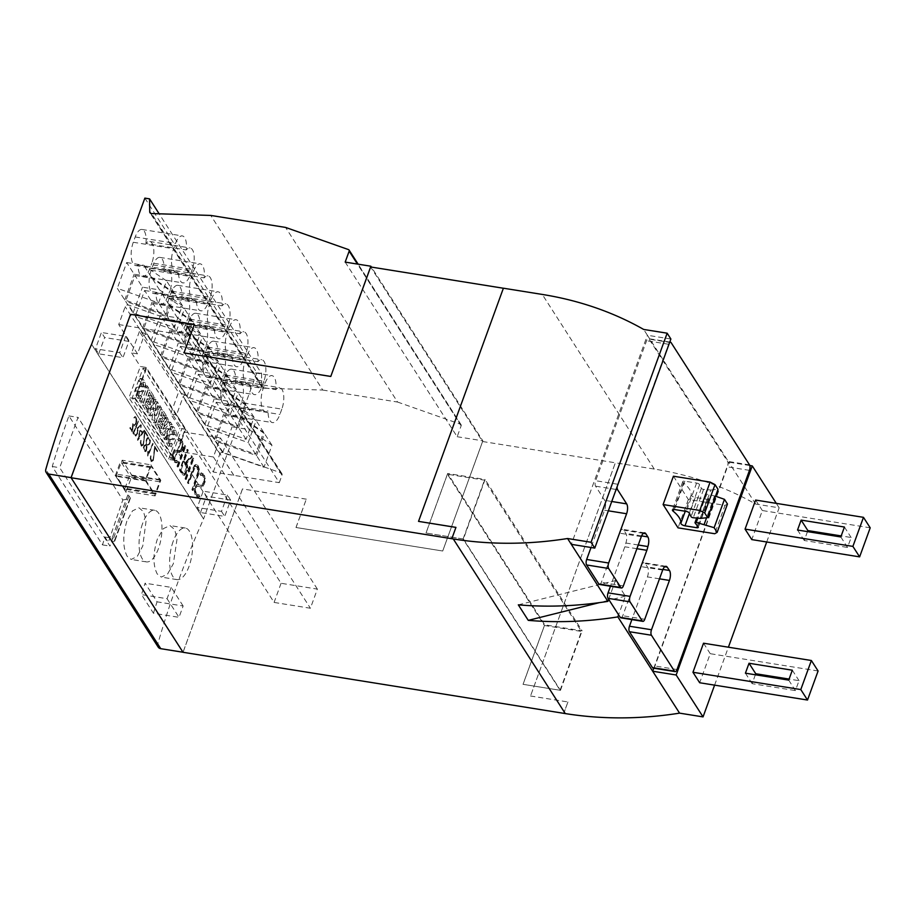<?xml version="1.0" encoding="UTF-8"?>
<svg xmlns="http://www.w3.org/2000/svg" width="916" height="916" viewBox="0 0 916 916"><rect width="100%" height="100%" fill="white"/><g stroke="black" fill="none" stroke-linecap="round" stroke-linejoin="round"><path stroke-width="0.69" stroke-dasharray="4.58 3.44" d="M142.553 523.677A26.129 10.832 99.1 0 0 146.388 561.886A26.129 10.832 99.1 0 0 158.479 548.512A26.129 10.832 99.1 0 0 154.655 510.292A26.129 10.832 99.1 0 0 142.553 523.677M126.855 521.158C122.618 535.711 122.721 547.447 127.198 556.356L131.228 559.458L137.32 556.321L142.781 545.993L146.033 521.204L143.583 511.758L138.934 507.773L132.511 510.853L126.855 521.158M173.158 541.402A26.129 10.832 99.1 0 0 176.994 579.622A26.129 10.832 99.1 0 0 189.085 566.237A26.129 10.832 99.1 0 0 185.261 528.017A26.129 10.832 99.1 0 0 173.158 541.402M157.426 538.883C152.858 553.39 152.789 565.092 157.231 573.989L161.319 577.103L167.605 574L173.353 563.718L177.04 538.997L174.67 529.562L169.975 525.566L163.357 528.624L157.426 538.883M766.703 541.986L779.138 507.819L755.666 504.063A363.091 299.681 147.3 0 0 744.33 497.96A363.091 299.681 147.3 0 0 667.936 471.545A363.091 299.681 147.3 0 0 654.264 469.061L615.357 462.786L530.513 696L615.357 462.786L482.572 441.512L370.637 266.968M482.572 441.512L442.714 551.008L295.983 527.501L442.714 551.008L482.858 440.836L371.427 267.094M296.017 527.536L306.31 499.151L295.983 527.501M186.406 395.243A2.45 2.027 -32.7 0 0 183.074 396.926L176.548 414.845L185.753 429.203L179.88 428.264L170.674 413.906L178.483 392.449L139.415 331.523L147.327 334.317L186.406 395.243L178.483 392.449M176.548 414.845L170.674 413.906M306.31 499.151L242.477 488.915L183.017 652.284M306.333 499.186L242.477 488.915M126.683 262.537L143.743 265.274L166.575 280.914L158.583 302.887L117.294 288.334L124.759 299.979L166.048 314.531L174.04 292.559L151.209 276.918L134.148 274.182L126.683 262.537L117.294 288.334M151.209 276.918L143.743 265.274M174.04 292.559L166.575 280.914M166.048 314.531L158.583 302.887M124.759 299.979L134.148 274.182M144.602 290.486L161.663 293.212L184.494 308.864L176.502 330.825L135.213 316.272L142.678 327.917L183.967 342.47L191.959 320.497L169.128 304.856L152.067 302.12L144.602 290.486L135.213 316.272M169.128 304.856L161.663 293.212M191.959 320.497L184.494 308.864M183.967 342.47L176.502 330.825M142.678 327.917L152.067 302.12M162.521 318.425L179.582 321.15L202.413 336.802L194.421 358.774L153.132 344.221L160.598 355.855L201.886 370.408L209.879 348.435L187.047 332.794L169.987 330.058L162.521 318.425L153.132 344.221M187.047 332.794L179.582 321.15M209.879 348.435L202.413 336.802M201.886 370.408L194.421 358.774M160.598 355.855L169.987 330.058M180.441 346.363L197.501 349.099L220.332 364.74L212.34 386.712L171.052 372.159L178.517 383.793L219.806 398.345L227.798 376.384L204.966 360.732L187.906 358.007L180.441 346.363L171.052 372.159M204.966 360.732L197.501 349.099M227.798 376.384L220.332 364.74M219.806 398.345L212.34 386.712M178.517 383.793L187.906 358.007M198.36 374.3L215.42 377.037L238.252 392.678L230.26 414.65L188.971 400.097L196.436 411.742L237.725 426.295L245.717 404.322L222.886 388.67L205.825 385.945L198.36 374.3L188.971 400.097M222.886 388.67L215.42 377.037M245.717 404.322L238.252 392.678M237.725 426.295L230.26 414.65M196.436 411.742L205.825 385.945M216.268 402.239L233.328 404.975L256.171 420.616L248.179 442.588L206.879 428.035L214.344 439.68L255.644 454.233L263.636 432.26L240.805 416.62L223.733 413.883L216.268 402.239L206.879 428.035M240.805 416.62L233.328 404.975M263.636 432.26L256.171 420.616M255.644 454.233L248.179 442.588M214.344 439.68L223.733 413.883M135.018 275.544L152.079 278.281L174.91 293.921L166.918 315.894L125.629 301.341L133.095 312.974L174.384 327.527L182.387 305.555L159.544 289.914L142.484 287.177L135.018 275.544L125.629 301.341M159.544 289.914L152.079 278.281M182.387 305.555L174.91 293.921M174.384 327.527L166.918 315.894M133.095 312.974L142.484 287.177M152.938 303.482L169.998 306.219L192.829 321.86L184.837 343.832L143.549 329.279L151.014 340.924L192.303 355.465L200.295 333.504L177.464 317.852L160.403 315.127L152.938 303.482L143.549 329.279M177.464 317.852L169.998 306.219M200.295 333.504L192.829 321.86M192.303 355.465L184.837 343.832M151.014 340.924L160.403 315.127M170.857 331.42L187.917 334.157L210.749 349.798L202.757 371.77L161.468 357.217L168.933 368.862L210.222 383.415L218.214 361.442L195.383 345.801L178.322 343.065L170.857 331.42L161.468 357.217M195.383 345.801L187.917 334.157M218.214 361.442L210.749 349.798M210.222 383.415L202.757 371.77M168.933 368.862L178.322 343.065M188.776 359.358L205.837 362.095L228.668 377.736L220.676 399.708L179.387 385.155L186.853 396.8L228.141 411.353L236.133 389.38L213.302 373.739L196.242 371.003L188.776 359.358L179.387 385.155M213.302 373.739L205.837 362.095M236.133 389.38L228.668 377.736M228.141 411.353L220.676 399.708M186.853 396.8L196.242 371.003M206.695 387.296L223.756 390.033L246.587 405.674L238.595 427.646L197.306 413.093L204.772 424.738L246.061 439.291L254.053 417.318L231.221 401.677L214.161 398.941L206.695 387.296L197.306 413.093M231.221 401.677L223.756 390.033M254.053 417.318L246.587 405.674M246.061 439.291L238.595 427.646M204.772 424.738L214.161 398.941M224.615 415.234L241.675 417.971L264.506 433.611L256.514 455.584L215.226 441.031L222.691 452.676L263.98 467.229L271.972 445.256L249.141 429.615L232.08 426.879L224.615 415.234L215.226 441.031M249.141 429.615L241.675 417.971M271.972 445.256L264.506 433.611M263.98 467.229L256.514 455.584M222.691 452.676L232.08 426.879M192.234 269.43L190.299 274.743A15.927 6.607 -80.9 0 1 182.925 282.895A15.927 6.607 -80.9 0 1 178.46 271.365A15.927 6.607 -80.9 0 1 175.964 272.029A15.927 6.607 -80.9 0 1 173.628 248.74L175.563 243.427A14.702 6.103 -80.9 0 1 182.364 235.916A14.702 6.103 -80.9 0 1 186.257 249.942A14.702 6.103 -80.9 0 1 190.07 247.938A14.702 6.103 -80.9 0 1 192.234 269.43L151.884 262.961A14.702 6.103 99.1 0 0 149.72 241.481A14.702 6.103 99.1 0 0 145.907 243.473L186.257 249.942M145.907 243.473A14.702 6.103 99.1 0 0 142.014 229.458A14.702 6.103 99.1 0 0 135.213 236.958L133.278 242.271A15.927 6.607 99.1 0 0 135.614 265.56A15.927 6.607 99.1 0 0 138.11 264.896A15.927 6.607 99.1 0 0 142.575 276.426A15.927 6.607 99.1 0 0 149.949 268.274L151.884 262.961M138.11 264.896L178.46 271.365M210.153 297.368L208.218 302.681A15.927 6.607 -80.9 0 1 200.844 310.833A15.927 6.607 -80.9 0 1 196.379 299.303A15.927 6.607 -80.9 0 1 193.883 299.967A15.927 6.607 -80.9 0 1 191.547 276.678L193.482 271.365A14.702 6.103 -80.9 0 1 200.283 263.854A14.702 6.103 -80.9 0 1 204.176 277.88A14.702 6.103 -80.9 0 1 207.989 275.876A14.702 6.103 -80.9 0 1 210.153 297.368L169.804 290.899A14.702 6.103 99.1 0 0 167.639 269.418A14.702 6.103 99.1 0 0 163.827 271.411L204.176 277.88M163.827 271.411A14.702 6.103 99.1 0 0 159.934 257.396A14.702 6.103 99.1 0 0 153.132 264.896L151.197 270.22A15.927 6.607 99.1 0 0 153.533 293.509A15.927 6.607 99.1 0 0 156.029 292.834A15.927 6.607 99.1 0 0 160.495 304.364A15.927 6.607 99.1 0 0 167.868 296.212L169.804 290.899M156.029 292.834L196.379 299.303M228.073 325.306L226.138 330.619A15.927 6.607 -80.9 0 1 218.764 338.771A15.927 6.607 -80.9 0 1 214.298 327.241A15.927 6.607 -80.9 0 1 211.802 327.905A15.927 6.607 -80.9 0 1 209.466 304.616L211.401 299.303A14.702 6.103 -80.9 0 1 218.203 291.803A14.702 6.103 -80.9 0 1 222.096 305.818A14.702 6.103 -80.9 0 1 225.909 303.826A14.702 6.103 -80.9 0 1 228.073 325.306L187.723 318.837A14.702 6.103 99.1 0 0 185.559 297.356A14.702 6.103 99.1 0 0 181.746 299.349L222.096 305.818M181.746 299.349A14.702 6.103 99.1 0 0 177.853 285.334A14.702 6.103 99.1 0 0 171.052 292.834L169.117 298.158A15.927 6.607 99.1 0 0 171.452 321.447A15.927 6.607 99.1 0 0 173.948 320.772A15.927 6.607 99.1 0 0 178.414 332.313A15.927 6.607 99.1 0 0 185.788 324.15L187.723 318.837M173.948 320.772L214.298 327.241M245.992 353.244L244.057 358.557A15.927 6.607 -80.9 0 1 236.683 366.709A15.927 6.607 -80.9 0 1 232.217 355.179A15.927 6.607 -80.9 0 1 229.721 355.855A15.927 6.607 -80.9 0 1 227.386 332.565L229.321 327.241A14.702 6.103 -80.9 0 1 236.122 319.741A14.702 6.103 -80.9 0 1 240.015 333.756A14.702 6.103 -80.9 0 1 243.828 331.764A14.702 6.103 -80.9 0 1 245.992 353.244L205.642 346.775A14.702 6.103 99.1 0 0 203.478 325.295A14.702 6.103 99.1 0 0 199.665 327.298L240.015 333.756M199.665 327.298A14.702 6.103 99.1 0 0 195.772 313.272A14.702 6.103 99.1 0 0 188.971 320.783L187.036 326.096A15.927 6.607 99.1 0 0 189.372 349.385A15.927 6.607 99.1 0 0 191.868 348.71A15.927 6.607 99.1 0 0 196.333 360.251A15.927 6.607 99.1 0 0 203.707 352.099L205.642 346.775M191.868 348.71L232.217 355.179M263.911 381.182L261.976 386.495A15.927 6.607 -80.9 0 1 254.602 394.659A15.927 6.607 -80.9 0 1 250.137 383.117A15.927 6.607 -80.9 0 1 247.629 383.793A15.927 6.607 -80.9 0 1 245.305 360.503L247.24 355.179A14.702 6.103 -80.9 0 1 254.03 347.679A14.702 6.103 -80.9 0 1 257.934 361.694A14.702 6.103 -80.9 0 1 261.747 359.702A14.702 6.103 -80.9 0 1 263.911 381.182L223.561 374.713A14.702 6.103 99.1 0 0 221.397 353.233A14.702 6.103 99.1 0 0 217.584 355.236L257.934 361.694M217.584 355.236A14.702 6.103 99.1 0 0 213.68 341.21A14.702 6.103 99.1 0 0 206.89 348.721L204.955 354.034A15.927 6.607 99.1 0 0 207.279 377.323A15.927 6.607 99.1 0 0 209.787 376.659A15.927 6.607 99.1 0 0 214.252 388.189A15.927 6.607 99.1 0 0 221.626 380.037L223.561 374.713M209.787 376.659L250.137 383.117M281.83 409.12L279.895 414.444A15.927 6.607 -80.9 0 1 272.521 422.597A15.927 6.607 -80.9 0 1 268.056 411.055A15.927 6.607 -80.9 0 1 265.548 411.731A15.927 6.607 -80.9 0 1 263.224 388.441L265.159 383.128A14.702 6.103 -80.9 0 1 271.949 375.617A14.702 6.103 -80.9 0 1 275.853 389.644A14.702 6.103 -80.9 0 1 279.666 387.64A14.702 6.103 -80.9 0 1 281.83 409.12L241.481 402.662A14.702 6.103 99.1 0 0 239.316 381.171A14.702 6.103 99.1 0 0 235.504 383.174L275.853 389.644M235.504 383.174A14.702 6.103 99.1 0 0 231.599 369.148A14.702 6.103 99.1 0 0 224.798 376.659L222.874 381.972A15.927 6.607 99.1 0 0 225.199 405.261A15.927 6.607 99.1 0 0 227.706 404.597A15.927 6.607 99.1 0 0 232.172 416.127A15.927 6.607 99.1 0 0 239.545 407.975L241.481 402.662M227.706 404.597L268.056 411.055M139.415 331.523L131.629 352.912L137.503 353.851L143.995 336A2.45 2.027 147.3 0 1 147.327 334.317M137.503 353.851L118.714 324.55L125.206 306.7A2.45 2.027 147.3 0 1 128.549 305.017L186.36 325.398A2.45 2.027 147.3 0 1 187.414 327.779L184.711 335.21L279.277 482.663L213.279 472.015L146.205 367.43L140.343 366.492L128.984 397.681L168.555 459.374L179.88 428.264M279.277 482.663L281.979 475.232A2.45 2.027 -32.7 0 0 280.926 472.851L223.126 452.481A2.45 2.027 -32.7 0 0 219.771 454.153L183.074 396.926M213.279 472.015L219.771 454.153M118.714 324.55L184.711 335.21M144.865 198.119L256.846 372.743L261.552 373.499L159.144 213.806M261.552 373.499L261.713 386.426A2.45 2.027 -32.7 0 0 263.568 388.189L322.753 390.056L210.772 215.432M322.753 390.056L397.59 402.055L285.597 227.431M397.59 402.055L460.45 424.2L348.458 249.587M345.183 262.102L457.176 436.726L461.149 425.791A1.637 1.351 -32.7 0 0 460.45 424.2M457.176 436.726L482.858 440.836M184.047 352.958L194.364 324.608M233.798 475.381L139.221 327.917M233.82 475.301L139.255 327.848M131.629 352.912L140.343 366.492M146.205 367.43L134.858 398.62L174.429 460.324L185.753 429.203M185.147 429.26L146.32 368.724L135.488 398.494L174.315 459.03L185.147 429.26L181.849 428.734L171.006 458.504L132.19 397.968L143.022 368.198L146.32 368.724M182.994 652.238L71.105 477.671M183.074 652.249L242.5 488.961M174.429 460.324L168.555 459.374M503.399 288.208L418.555 521.422M455.973 527.41L451.84 538.757M530.513 696L567.909 701.954L563.775 713.301M567.931 702L563.809 713.335M530.49 695.965L567.909 701.954M518.319 604.846L615.449 580.618L625.399 596.144L618.598 614.831M608.648 599.304L615.449 580.618M625.399 596.144L609.209 600.186M608.247 600.427L599.385 602.636M755.666 504.063L728.781 462.156L653.795 668.199M749.803 465.523L728.781 462.156L647.406 335.256L571.309 544.333M840.808 536.959L847.529 547.436L851.147 537.509L841.186 535.917M844.426 527.032L851.147 537.509M807.477 531.612L804.248 540.497L847.529 547.436M797.527 530.02L804.248 540.497M788.699 680.119L795.42 690.595L799.038 680.68L789.077 679.077M792.317 670.203L799.038 680.68M755.368 674.783L752.139 683.668L795.42 690.595M745.418 673.18L752.139 683.668M870.2 527.811L762.352 510.533L751.784 539.593M755.631 500.056L762.352 510.533M818.091 670.981L710.243 653.692L699.675 682.752M703.522 643.215L710.243 653.692M670.89 339.023L647.406 335.256L643.673 329.439M714.595 685.145L728.403 647.211M779.138 507.819L776.287 503.365M147.716 453.271L147.659 456.088A979.822 808.725 147.3 0 1 153.041 443.745L152.754 443.287A979.822 808.725 -32.7 0 0 148.049 454.027L147.934 451.13A979.822 808.725 -32.7 0 0 147.556 451.989L148.003 453.328L148.197 451.187L148.335 454.084L153.167 443.768L147.945 456.145L148.003 453.328M140.24 442.543L141.224 446.058L143.114 444.981A979.822 808.725 147.3 0 1 143.64 443.756L144.911 432.444L147.304 436.188A979.822 808.725 147.3 0 1 147.671 435.363L144.648 430.657L143.297 443.378A979.822 808.725 -32.7 0 0 142.827 444.455L141.545 445.187L140.881 441.409A979.822 808.725 147.3 0 1 141.167 440.733L140.869 440.275A979.822 808.725 -32.7 0 0 140.549 441.008L140.526 442.6L141.442 440.791L140.892 442.863L141.843 445.245L143.56 443.436L144.774 430.68L147.797 435.386L147.442 436.211L145.049 432.478L143.388 445.039L141.511 446.115L140.526 442.6M137.423 431.425L137.148 432.799A979.822 808.725 -32.7 0 0 136.427 434.47L134.95 434.894L133.564 432.741A979.822 808.725 147.3 0 1 135.705 427.795L137.663 431.482L137.148 432.799M137.411 432.856L136.427 434.47M136.702 434.528L135.774 435.237M136.06 435.295L134.95 434.894M137.824 430.715L137.331 428.94L141.087 425.104L140.778 424.612L137.011 428.448L136.06 426.982A979.822 808.725 147.3 0 1 138.602 421.223L138.305 420.765A979.822 808.725 -32.7 0 0 132.923 433.108L134.606 435.73L135.488 436.119L136.69 434.986A979.822 808.725 147.3 0 1 137.469 433.199L137.824 430.715L137.732 433.245L135.774 436.188L133.209 433.165L138.43 420.788L136.289 427.028L137.24 428.505L140.904 424.635L141.213 425.127L137.549 428.997L138.064 430.772M135.236 434.951L133.564 432.741M133.851 432.799L135.946 427.852L137.079 429.947M137.32 430.005L137.663 431.482M131.996 430.28L130.152 427.417A979.822 808.725 -32.7 0 0 129.797 428.241L132.213 432.009L132.912 425.39L133.965 426.032L135.9 424.051A979.822 808.725 147.3 0 1 136.163 423.444L136.839 419.482L135.843 416.929L134.961 416.528L133.621 417.765L135.499 417.776L136.095 418.704L135.854 423.009A979.822 808.725 -32.7 0 0 135.614 423.547L133.976 425.013L132.717 423.684L131.996 430.28L132.969 423.742L134.709 424.99L136.381 421.726L135.637 417.81L133.793 417.81L135.087 416.562L135.969 416.952L136.896 421.383L135.144 425.551L134.205 426.089L133.163 425.448L132.511 432.066L130.095 428.31L130.438 427.486L132.282 430.348M140.331 430.268L142.106 433.039L138.419 438.066L140.331 430.268L142.106 433.039M144.281 430.085L142.575 432.386L140.583 429.272L141.167 425.23L137.457 440.184L144.281 430.085L144.717 430.589L137.812 440.344L141.293 425.253L140.766 429.306L142.759 432.421L144.407 430.108M142.301 433.073L138.419 438.066M138.694 438.123L140.526 430.302M146.308 449.241A979.822 808.725 -32.7 0 0 145.953 450.065L144.831 450.306L144.087 449.149L143.995 447.008A979.822 808.725 147.3 0 1 144.35 446.195L145.232 445.348L146.354 445.829L145.953 450.065M146.228 450.122L145.507 450.603M145.793 450.661L144.831 450.306M145.117 450.363L144.087 449.149M144.385 449.218L143.801 447.958M144.087 448.016L143.995 447.008M144.27 447.077L144.35 446.195M149.537 442.657A979.822 808.725 -32.7 0 0 148.93 444.054L146.64 445.039L146.549 440.344A979.822 808.725 147.3 0 1 147.167 438.947L148.014 438.134L149.503 439.611L149.72 442.691L148.93 444.054M149.125 444.088L148.369 444.707M148.587 444.752L147.591 445.142M147.82 445.187L146.64 445.039M146.709 444.81L146.228 443.035M146.457 443.081L146.308 441.489M146.526 441.535L146.549 440.344M146.171 450.718A979.822 808.725 147.3 0 1 146.697 449.504L146.915 446.046L149.125 444.707A979.822 808.725 147.3 0 1 149.915 442.92L150.281 440.447L149.079 437.562L148.186 437.172L146.949 438.295A979.822 808.725 -32.7 0 0 146.171 440.092L145.884 444.443L144.144 445.52A979.822 808.725 -32.7 0 0 143.617 446.745L143.297 448.302L144.522 451.199L145.426 451.611L146.446 450.786L145.713 451.68L143.984 449.974L143.892 446.802L146.125 444.489L147.121 438.329L148.323 437.207L149.205 437.596L150.419 440.47L150.087 442.955L148.61 445.634L147.155 446.103L146.446 450.786M144.625 446.252L144.9 445.531M145.163 445.588L146.594 445.886L146.537 448.084M146.8 448.142L146.571 449.298M146.743 440.39L147.167 438.947M147.339 438.982L148.907 438.489L149.789 441.501M149.938 441.535L149.72 442.691M150.167 458.023L151.151 461.527L153.041 460.462A979.822 808.725 147.3 0 1 153.567 459.237L154.838 447.924L157.231 451.657A979.822 808.725 147.3 0 1 157.598 450.844L154.575 446.138L153.224 458.859A979.822 808.725 -32.7 0 0 152.754 459.935L151.472 460.668L150.808 456.889A979.822 808.725 147.3 0 1 151.094 456.214L150.796 455.756A979.822 808.725 -32.7 0 0 150.476 456.489L150.453 458.08L151.369 456.271L150.819 458.344L151.758 460.725L153.487 458.916L154.701 446.161L157.724 450.867L157.369 451.691L154.976 447.947L153.316 460.519L151.438 461.595L150.453 458.08M158.17 647.062A4.901 4.042 147.3 0 1 157.792 644.017A979.822 808.725 147.3 0 1 203.57 518.96L91.589 344.336M153.453 613.239A979.822 808.725 147.3 0 1 157.037 601.823L145.094 583.194A979.822 808.725 -32.7 0 0 141.499 594.621L153.453 613.239L179.009 617.338L183.143 606.003L157.037 601.823M104.905 537.028L108.294 542.306L122.813 499.953L68.918 415.921A979.822 808.725 -32.7 0 0 52.258 466.507L102.523 544.894A979.822 808.725 147.3 0 1 104.905 537.028L112.805 538.287L109.966 546.085L59.7 467.698L78.02 417.375L127.782 494.984L112.336 537.52A2.462 0.939 20 0 1 113.515 538.448L114.763 540.406A2.45 0.939 20 0 1 114.866 540.887A2.45 0.939 20 0 1 114.305 541.23L108.294 542.306M126.179 491.274A979.822 808.725 147.3 0 1 132.133 475.725L122.183 460.21A979.822 808.725 -32.7 0 0 116.218 475.748L126.179 491.274L155.125 495.911L145.175 480.396L150.842 464.801L122.183 460.21M197.982 471.511L191.913 489.636L192.394 490.404L197.799 475.576L198.532 472.026L197.867 466.255L195.738 464.515L194.295 465.42L187.459 482.698L187.952 483.453L194.696 466.37L196.677 466.576L197.982 471.511L198.715 471.625L198.074 467.721L197.409 466.691L195.429 466.484L188.685 483.579L188.192 482.812L193.585 467.996L195.028 465.546L196.482 464.641L197.89 465.282L199.287 469.026L199.264 472.152L193.139 490.518L192.646 489.751L198.715 471.625M198.028 474.98L197.295 474.866M192.646 489.751L191.913 489.636M193.139 490.518L192.394 490.404M198.532 475.69L197.799 475.576M199.264 472.152L198.532 472.026M199.287 469.026L198.554 468.9M198.6 466.381L197.867 466.255M197.89 465.282L197.158 465.156M196.482 464.641L195.738 464.515M195.028 465.546L194.295 465.42M193.585 467.996L192.852 467.87M188.192 482.812L187.459 482.698M188.685 483.579L187.952 483.453M194.055 468.797L193.322 468.683M195.429 466.484L194.696 466.37M196.058 466.072L195.326 465.958M197.409 466.691L196.677 466.576M198.074 467.721L197.341 467.607M198.726 470.24L197.993 470.114M186.406 467.309L184.07 473.744L182.753 473.171L180.452 469.587L183.486 461.252L186.406 467.309L187.15 467.423L186.807 469.736L186.074 469.622M186.807 469.736L185.788 472.553L185.055 472.438M185.788 472.553L184.07 473.744M184.803 473.858L182.753 473.171M186.99 466.118L186.097 463.141L191.673 456.603L191.146 455.79L185.57 462.328L183.99 459.866L187.528 450.145L187.036 449.378L179.456 470.217L182.261 474.591L183.681 475.232L185.501 473.297L186.99 466.118L187.723 466.233L186.234 473.423L184.414 475.347L182.994 474.717L180.189 470.332L187.78 449.493L188.261 450.26L184.723 459.981L186.303 462.443L191.879 455.905L192.406 456.729L186.83 463.267L187.723 466.233M187.036 463.599L186.303 463.485M186.83 463.267L186.097 463.141M192.406 456.729L191.673 456.603M191.879 455.905L191.146 455.79M186.303 462.443L185.57 462.328M184.723 459.981L183.99 459.866M188.261 450.26L187.528 450.145M187.78 449.493L187.036 449.378M183.486 473.286L180.452 469.587M181.185 469.702L184.219 461.366L186.52 464.95L185.788 464.836M186.52 464.95L187.15 467.423M184.219 461.366L183.486 461.252M180.189 470.332L179.456 470.217M182.994 474.717L182.261 474.591M184.414 475.347L183.681 475.232M185.147 474.912L184.414 474.797M186.234 473.423L185.501 473.297M187.333 470.4L186.601 470.286M187.723 467.824L186.99 467.71M175.677 462.775L177.349 461.698L176.456 460.301L174.738 460.679L173.399 458.595L172.746 456.099L173.422 452.951L174.406 451.622L178.872 452.55L180.303 451.634L182.502 447.077L181.849 441.283L179.044 438.466L177.361 439.531L178.254 440.928L179.983 440.55L181.322 442.634L181.952 446.481L180.944 449.241L179.284 451.004L174.796 450.111L172.208 454.13L172.872 459.958L174.258 462.122L176.41 462.889L173.605 460.072L172.941 454.256L175.529 450.225L180.67 450.718L182.685 446.596L182.055 442.749L180.715 440.665L178.986 441.043L178.093 439.646L179.776 438.581L182.582 441.397L183.234 447.203L182.112 450.271L179.605 452.664L175.139 451.737L173.49 454.874L174.132 458.71L175.471 460.794L177.189 460.427L178.082 461.813L176.41 462.889M178.082 461.813L177.349 461.698M177.189 460.427L176.456 460.301M176.467 460.874L175.735 460.748M175.471 460.794L174.738 460.679M174.132 458.71L173.399 458.595M173.479 456.214L172.746 456.099M173.49 454.874L172.758 454.748M174.154 453.065L173.422 452.951M175.139 451.737L174.406 451.622M176.135 451.817L175.403 451.702M178.551 452.538L177.819 452.412M179.605 452.664L178.872 452.55M181.036 451.748L180.303 451.634M182.112 450.271L181.379 450.145M183.234 447.203L182.502 447.077M183.269 444.042L182.536 443.928M182.582 441.397L181.849 441.283M181.196 439.233L180.463 439.119M179.776 438.581L179.044 438.466M178.093 439.646L177.361 439.531M178.986 441.043L178.254 440.928M179.719 440.596L178.986 440.481M180.715 440.665L179.983 440.55M182.055 442.749L181.322 442.634M182.696 445.256L181.963 445.13M182.685 446.596L181.952 446.481M181.689 449.355L180.944 449.241M180.67 450.718L179.937 450.592M180.017 451.119L179.284 451.004M178.986 451.05L178.254 450.924M176.582 450.34L175.849 450.225M175.529 450.225L174.796 450.111M174.796 450.695L174.063 450.58M173.708 452.16L172.975 452.046M172.941 454.256L172.208 454.13M172.918 457.428L172.185 457.313M173.605 460.072L172.872 459.958M174.99 462.236L174.258 462.122M177.452 467.103L185.043 446.264L184.551 445.497L176.971 466.336L177.452 467.103L178.185 467.217L177.704 466.45L185.284 445.623L185.776 446.378L178.185 467.217M185.776 446.378L185.043 446.264M185.284 445.623L184.551 445.497M177.704 466.45L176.971 466.336M185.456 479.572L193.047 458.744L192.555 457.977L184.975 478.816L186.188 479.698L185.708 478.931L193.287 458.092L193.78 458.859L186.188 479.698M193.78 458.859L193.047 458.744M193.287 458.092L192.555 457.977M185.708 478.931L184.975 478.816M197.73 497.17L199.413 496.094L198.52 494.697L196.791 495.075L195.463 492.991L194.822 489.144L196.471 486.018L200.936 486.946L203.444 484.541L204.554 481.484L203.902 475.679L201.108 472.862L199.425 473.927L200.318 475.324L202.047 474.946L203.375 477.03L204.016 480.877L201.989 484.988L196.86 484.507L194.272 488.526L194.936 494.354L196.322 496.518L198.463 497.285L195.669 494.468L195.005 488.652L197.593 484.621L202.081 485.526L203.741 483.762L204.749 480.992L204.108 477.144L202.779 475.072L201.051 475.438L200.157 474.041L201.841 472.977L204.634 475.793L205.299 481.598L203.1 486.144L201.669 487.06L197.203 486.133L196.207 487.461L195.543 490.61L196.196 493.106L197.524 495.19L199.253 494.823L200.146 496.209L198.463 497.285M200.146 496.209L199.413 496.094M199.253 494.823L198.52 494.697M198.532 495.27L197.799 495.144M197.524 495.19L196.791 495.075M196.196 493.106L195.463 492.991M195.543 490.61L194.81 490.495M195.555 489.27L194.822 489.144M196.207 487.461L195.474 487.346M197.203 486.133L196.471 486.018M198.2 486.213L197.467 486.098M200.615 486.934L199.883 486.808M201.669 487.06L200.936 486.946M203.1 486.144L202.367 486.03M204.176 484.667L203.444 484.541M205.299 481.598L204.554 481.484M205.321 478.438L204.589 478.324M204.634 475.793L203.902 475.679M203.249 473.629L202.516 473.515M201.841 472.977L201.108 472.862M200.157 474.041L199.425 473.927M201.051 475.438L200.318 475.324M201.783 475.003L201.039 474.877M202.779 475.072L202.047 474.946M204.108 477.144L203.375 477.03M204.76 479.652L204.028 479.526M204.749 480.992L204.016 480.877M203.741 483.762L203.009 483.637M202.722 485.114L201.989 484.988M202.081 485.526L201.348 485.4M201.051 485.446L200.306 485.32M198.646 484.736L197.913 484.621M197.593 484.621L196.86 484.507M196.848 485.091L196.116 484.976M195.761 486.556L195.028 486.442M195.005 488.652L194.272 488.526M194.982 491.823L194.249 491.709M195.669 494.468L194.936 494.354M197.054 496.632L196.322 496.518M256.846 372.743L203.57 518.96M91.646 344.347L203.627 518.971M98.722 353.816L104.653 337.523L101.424 332.474L95.493 348.778L98.722 353.816L122.939 357.698L128.87 341.405L104.653 337.523M200.512 512.536L206.444 496.232L203.203 491.182L197.272 507.487L200.512 512.536L224.718 516.418L230.649 500.113L206.444 496.232M132.19 397.968L135.488 398.494M143.022 368.198L181.849 428.734M166.678 439.863L172.174 424.761L170.513 422.161L165.12 428.768L168.613 419.207L167.525 417.524L162.04 432.615L163.758 435.295L169.105 428.814L165.659 438.26L166.678 439.863L164.479 439.508L169.975 424.417L168.304 421.818L162.922 428.413L166.403 418.852L165.327 417.169L159.831 432.26L161.559 434.94L166.895 428.459L163.46 437.917L164.479 439.508M165.659 438.26L163.46 437.917M169.105 428.814L166.895 428.459M163.758 435.295L161.559 434.94M162.04 432.615L159.831 432.26M167.525 417.524L165.327 417.169M172.174 424.761L169.975 424.417M170.513 422.161L168.304 421.818M165.12 428.768L162.922 428.413M168.613 419.207L166.403 418.852M159.934 405.674L156.304 415.646L158.445 403.349L157.438 401.78L152.342 409.418L155.96 399.479L154.93 397.865L149.434 412.956L151.346 415.944L156.052 408.868L154.083 420.204L155.983 423.169L161.479 408.078L159.934 405.674L157.735 405.319L154.106 415.303L156.247 403.006L155.239 401.437L150.144 409.063L153.762 399.124L152.732 397.521L147.236 412.612L149.148 415.601L153.854 408.513L151.884 419.849L153.785 422.814L159.269 407.723L157.735 405.319M161.479 408.078L159.269 407.723M155.983 423.169L153.785 422.814M154.083 420.204L151.884 419.849M156.052 408.868L153.854 408.513M151.346 415.944L149.148 415.601M149.434 412.956L147.236 412.612M154.93 397.865L152.732 397.521M156.304 415.646L154.106 415.303M158.445 403.349L156.247 403.006M157.438 401.78L155.239 401.437M152.342 409.418L150.144 409.063M155.96 399.479L153.762 399.124M143.32 403.418L148.804 388.327L147.258 385.911L141.774 401.013L143.32 403.418L141.11 403.074L146.606 387.972L145.06 385.567L139.564 400.658L141.11 403.074M141.774 401.013L139.564 400.658M147.258 385.911L145.06 385.567M148.804 388.327L146.606 387.972M140.606 399.033L141.659 396.136A13.58 5.633 -80.9 0 1 139.656 393.949A2.05 0.847 -80.9 0 1 139.461 392.701L139.77 391.739A4.626 1.924 -80.9 0 1 140.537 391.521A4.626 1.924 -80.9 0 1 140.629 391.544L142.026 391.796A7.328 3.046 99.1 0 0 142.14 391.819A7.328 3.046 99.1 0 0 143.949 390.926A5.072 2.107 99.1 0 0 145.392 386.999A6.229 2.588 99.1 0 0 145.129 382.533A22.179 9.194 99.1 0 0 142.312 378.72L141.178 381.823A18.022 7.477 -80.9 0 1 143.148 383.369A5.13 2.13 -80.9 0 1 143.743 384.812L143.606 386.22A1.477 0.618 -80.9 0 1 142.965 386.964A80.356 33.32 -80.9 0 1 142.415 386.884A80.356 33.32 -80.9 0 1 141.11 386.609A7.053 2.931 99.1 0 0 140.938 386.563A7.053 2.931 99.1 0 0 139.198 387.422A4.763 1.969 99.1 0 0 137.812 391.178A5.759 2.393 99.1 0 0 138.098 395.369A16.923 7.019 99.1 0 0 140.606 399.033L138.408 398.678L139.461 395.781A13.58 5.633 -80.9 0 1 137.457 393.594A2.05 0.847 -80.9 0 1 137.263 392.346L137.572 391.384A4.626 1.924 -80.9 0 1 138.339 391.166A4.626 1.924 -80.9 0 1 138.43 391.189L139.827 391.453A7.328 3.046 99.1 0 0 139.93 391.464A7.328 3.046 99.1 0 0 141.751 390.571A5.072 2.107 99.1 0 0 143.194 386.655A6.229 2.588 99.1 0 0 142.93 382.178A22.179 9.194 99.1 0 0 140.114 378.365L138.98 381.468A18.022 7.477 -80.9 0 1 140.95 383.014A5.13 2.13 -80.9 0 1 141.545 384.468L141.407 385.865A1.477 0.618 -80.9 0 1 140.766 386.609A80.356 33.32 -80.9 0 1 140.217 386.529A80.356 33.32 -80.9 0 1 138.911 386.254A7.053 2.931 99.1 0 0 138.74 386.22A7.053 2.931 99.1 0 0 136.999 387.067A4.763 1.969 99.1 0 0 135.602 390.834A5.759 2.393 99.1 0 0 135.9 395.014A16.923 7.019 99.1 0 0 138.408 398.678M137.812 391.178L135.602 390.834M139.198 387.422L136.999 387.067M141.11 386.609L138.911 386.254M142.965 386.964L140.766 386.609M143.606 386.22L141.407 385.865M143.148 383.369L140.95 383.014M141.178 381.823L138.98 381.468M142.312 378.72L140.114 378.365M141.659 396.136L139.461 395.781M139.656 393.949L137.457 393.594M139.461 392.701L137.263 392.346M139.77 391.739L137.572 391.384M140.629 391.544L138.43 391.189M142.026 391.796L139.827 391.453M143.949 390.926L141.751 390.571M145.392 386.999L143.194 386.655M145.129 382.533L142.93 382.178M151.358 402.296L149.285 399.067L150.579 395.517L152.949 399.204L153.98 396.388L150.064 390.273L144.568 405.376L148.484 411.479L149.468 408.776L147.098 405.078L148.346 401.643L150.419 404.872L151.358 402.296L149.159 401.941L147.087 398.712L148.381 395.162L150.751 398.849L151.781 396.033L147.854 389.93L142.369 405.021L146.285 411.124L147.27 408.421L144.9 404.735L146.148 401.3L148.22 404.529L149.159 401.941M150.419 404.872L148.22 404.529M148.346 401.643L146.148 401.3M147.098 405.078L144.9 404.735M149.468 408.776L147.27 408.421M148.484 411.479L146.285 411.124M144.568 405.376L142.369 405.021M149.285 399.067L147.087 398.712M150.579 395.517L148.381 395.162M152.949 399.204L150.751 398.849M153.98 396.388L151.781 396.033M150.064 390.273L147.854 389.93M163.964 421.944L161.892 418.715L163.185 415.166L165.556 418.864L166.575 416.036L162.659 409.933L157.163 425.024L161.09 431.127L162.063 428.425L159.705 424.738L160.953 421.303L163.014 424.532L163.964 421.944L161.754 421.589L159.693 418.36L160.987 414.811L163.346 418.509L164.376 415.681L160.46 409.578L154.964 424.669L158.88 430.772L159.865 428.081L157.495 424.383L158.743 420.948L160.815 424.177L161.754 421.589M163.014 424.532L160.815 424.177M160.953 421.303L158.743 420.948M159.705 424.738L157.495 424.383M162.063 428.425L159.865 428.081M161.09 431.127L158.88 430.772M157.163 425.024L154.964 424.669M161.892 418.715L159.693 418.36M163.185 415.166L160.987 414.811M165.556 418.864L163.346 418.509M166.575 416.036L164.376 415.681M162.659 409.933L160.46 409.578M171.315 446.905L172.368 443.997A13.58 5.633 -80.9 0 1 170.353 441.81A2.05 0.847 -80.9 0 1 170.158 440.562L170.468 439.611A4.626 1.924 -80.9 0 1 171.235 439.394A4.626 1.924 -80.9 0 1 171.338 439.405L172.735 439.669A7.328 3.046 99.1 0 0 172.838 439.691A7.328 3.046 99.1 0 0 174.647 438.787A5.072 2.107 99.1 0 0 176.101 434.871A6.229 2.588 99.1 0 0 175.826 430.405A22.179 9.194 99.1 0 0 173.01 426.581L171.887 429.696A18.022 7.477 -80.9 0 1 173.857 431.23A5.13 2.13 -80.9 0 1 174.441 432.684L174.303 434.081A1.477 0.618 -80.9 0 1 173.662 434.825A80.356 33.32 -80.9 0 1 173.124 434.757A80.356 33.32 -80.9 0 1 171.807 434.482A7.053 2.931 99.1 0 0 171.636 434.436A7.053 2.931 99.1 0 0 169.895 435.295A4.763 1.969 99.1 0 0 168.51 439.05A5.759 2.393 99.1 0 0 168.796 443.241A16.923 7.019 99.1 0 0 171.315 446.905L169.105 446.55L170.158 443.653A13.58 5.633 -80.9 0 1 168.155 441.455A2.05 0.847 -80.9 0 1 167.96 440.207L168.269 439.256A4.626 1.924 -80.9 0 1 169.036 439.039A4.626 1.924 -80.9 0 1 169.128 439.062L170.525 439.314A7.328 3.046 99.1 0 0 170.639 439.337A7.328 3.046 99.1 0 0 172.448 438.443A5.072 2.107 99.1 0 0 173.891 434.516A6.229 2.588 99.1 0 0 173.628 430.051A22.179 9.194 99.1 0 0 170.811 426.238L169.678 429.341A18.022 7.477 -80.9 0 1 171.647 430.886A5.13 2.13 -80.9 0 1 172.242 432.329L172.105 433.737A1.477 0.618 -80.9 0 1 171.464 434.482A80.356 33.32 -80.9 0 1 170.914 434.402A80.356 33.32 -80.9 0 1 169.609 434.127A7.053 2.931 99.1 0 0 169.437 434.081A7.053 2.931 99.1 0 0 167.697 434.94A4.763 1.969 99.1 0 0 166.311 438.695A5.759 2.393 99.1 0 0 166.597 442.886A16.923 7.019 99.1 0 0 169.105 446.55M168.51 439.05L166.311 438.695M169.895 435.295L167.697 434.94M171.807 434.482L169.609 434.127M173.662 434.825L171.464 434.482M174.303 434.081L172.105 433.737M173.857 431.23L171.647 430.886M171.887 429.696L169.678 429.341M173.01 426.581L170.811 426.238M172.368 443.997L170.158 443.653M170.353 441.81L168.155 441.455M170.158 440.562L167.96 440.207M170.468 439.611L168.269 439.256M171.338 439.405L169.128 439.062M172.735 439.669L170.525 439.314M174.647 438.787L172.448 438.443M176.101 434.871L173.891 434.516M175.826 430.405L173.628 430.051M171.006 458.504L174.315 459.03M134.858 398.62L128.984 397.681M128.87 341.405L125.629 336.355L101.424 332.474M125.629 336.355L119.698 352.66L95.493 348.778M119.698 352.66L122.939 357.698M230.649 500.113L227.42 495.064L203.203 491.182M227.42 495.064L221.489 511.368L197.272 507.487M221.489 511.368L224.718 516.418M183.143 606.003L171.2 587.374L145.094 583.194M171.2 587.374L167.067 598.709L141.499 594.621M167.067 598.709L179.009 617.338M127.782 494.984L127.816 495.006A2.462 0.939 -160 0 1 128.984 495.922L130.244 497.88A2.45 0.939 -160 0 1 130.347 498.361A2.45 0.939 -160 0 1 129.786 498.716L122.813 499.953M127.816 495.006L112.336 537.52L112.805 538.287M68.918 415.921L78.02 417.375M145.175 480.396L116.218 475.748M150.842 464.801L160.804 480.316L155.125 495.911M160.804 480.316L132.133 475.725M102.523 544.894L109.966 546.085M52.258 466.507L59.7 467.698M125.023 488.228L129.145 476.892A1.637 0.676 99.1 0 0 129.167 474.694L121.072 462.088A1.637 0.676 99.1 0 0 120.82 461.893A1.637 0.676 99.1 0 0 120.065 462.729L115.931 474.064A1.637 0.676 99.1 0 0 115.92 476.263L124.004 488.869A1.637 0.676 99.1 0 0 124.267 489.064A1.637 0.676 99.1 0 0 125.023 488.228L155.468 493.106L159.59 481.77A1.637 0.676 99.1 0 0 159.613 479.572L151.518 466.965A1.637 0.676 99.1 0 0 151.266 466.771A1.637 0.676 99.1 0 0 150.51 467.607L146.377 478.942A1.637 0.676 99.1 0 0 146.365 481.14L154.449 493.747A1.637 0.676 99.1 0 0 154.712 493.942A1.637 0.676 99.1 0 0 155.468 493.106M317.371 589.114L220.367 437.848L213.405 456.981L177.086 451.164L274.09 602.43L310.41 608.247L317.371 589.114L281.063 583.286L184.047 432.031L220.367 437.848M184.047 432.031L177.086 451.164M281.063 583.286L274.09 602.43M213.405 456.981L310.41 608.247M447.661 473.492L425.997 533.02L463.404 539.02L485.079 479.48L447.661 473.492L544.722 624.827L582.129 630.826L485.079 479.48M426.02 533.055L447.432 474.236L544.436 625.502L523.025 684.321L560.077 690.263L463.072 538.997L425.997 533.02M463.404 539.02L560.466 690.355L523.025 684.321M523.047 684.355L544.722 624.827M544.436 625.502L581.488 631.433L484.472 480.167L447.432 474.236M560.077 690.263L581.488 631.433M463.072 538.997L484.472 480.167M560.466 690.355L582.129 630.826M715.51 496.197L706.58 494.067A1.637 0.63 -160 0 0 705.331 494.251A1.637 0.63 -160 0 0 705.457 494.64L708.446 498.441A2.45 0.939 20 0 1 708.618 499.037A2.45 0.939 20 0 1 707.06 499.357L695.301 497.468A3.263 1.248 20 0 1 691.214 494.926A35.106 13.454 -160 0 0 683.462 482.846A3.263 1.248 20 0 1 682.775 481.61A3.263 1.248 20 0 1 684.847 481.175L696.607 483.064A2.45 0.939 20 0 1 699.606 484.679L701.37 488.285A1.637 0.63 -160 0 0 703.58 489.384L710.816 490.037L700.5 518.387M714.549 495.854L706.58 517.758M673.42 476.205L688.351 499.495L725.037 505.369L714.72 533.719M725.037 505.369L727.464 504.018M688.351 499.495L678.035 527.845M710.816 490.037L718.018 489.293M653.085 668.085A4.088 1.695 99.1 0 0 654.974 666.001L727.464 466.839A4.088 1.695 99.1 0 0 727.51 461.355L649.123 339.126A4.088 1.695 99.1 0 0 648.471 338.634A4.088 1.695 99.1 0 0 646.582 340.729L595.64 480.705A4.088 1.695 99.1 0 0 595.595 486.178L604.675 500.342A7.351 3.046 -80.9 0 1 604.594 510.223L591.026 547.493M669.607 342.515A4.088 1.695 99.1 0 0 668.6 344.256L617.647 484.232A4.088 1.695 99.1 0 0 617.121 486.728M599.465 584.465A4.088 1.695 99.1 0 0 601.354 582.37L619.273 533.112A7.351 3.046 -80.9 0 1 622.685 529.345A7.351 3.046 -80.9 0 1 623.842 530.227L625.857 533.375A7.351 3.046 -80.9 0 1 625.857 543.016A11.026 4.569 -80.9 0 1 624.838 546.783L610.48 586.229M638.246 545.009L625.857 543.016M620.865 617.831A4.088 1.695 99.1 0 0 622.754 615.747L640.662 566.546A7.351 3.046 -80.9 0 1 644.062 562.779A7.351 3.046 -80.9 0 1 645.173 563.592L647.463 566.958A7.351 3.046 -80.9 0 1 647.417 576.897L631.88 619.605M149.949 268.274L190.299 274.743M133.278 242.271L173.628 248.74M135.213 236.958L175.563 243.427M167.868 296.212L208.218 302.681M151.197 270.22L191.547 276.678M153.132 264.896L193.482 271.365M185.788 324.15L226.138 330.619M169.117 298.158L209.466 304.616M171.052 292.834L211.401 299.303M203.707 352.099L244.057 358.557M187.036 326.096L227.386 332.565M188.971 320.783L229.321 327.241M221.626 380.037L261.976 386.495M204.955 354.034L245.305 360.503M206.89 348.721L247.24 355.179M239.545 407.975L279.895 414.444M222.874 381.972L263.224 388.441M224.798 376.659L265.159 383.128M143.995 336L125.206 306.7M223.126 452.481L128.549 305.017M281.979 475.232L187.414 327.779M280.926 472.851L186.36 325.398M261.713 386.426L150.728 213.371M263.568 388.189L151.575 213.565M461.149 425.791L357.435 264.071M654.264 469.061L542.283 294.437M157.792 644.017L45.8 469.393M138.098 395.369L135.9 395.014M143.743 384.812L141.545 384.468M168.796 443.241L166.597 442.886M174.441 432.684L172.242 432.329M129.786 498.716L114.305 541.23M128.984 495.922L113.515 538.448M130.244 497.88L114.763 540.406M159.59 481.77L129.145 476.892M159.613 479.572L129.167 474.694M151.518 466.965L121.072 462.088M150.51 467.607L120.065 462.729M146.377 478.942L115.931 474.064M146.365 481.14L115.92 476.263M154.449 493.747L124.004 488.869M691.214 494.926L685.271 511.243M683.462 482.846L673.787 509.456M695.301 497.468L689.496 513.429M707.06 499.357L697.408 525.887M708.446 498.441L698.118 526.792M705.457 494.64L695.13 522.99M706.58 494.067L697.82 518.147M703.58 489.384L693.263 517.735M701.37 488.285L691.053 516.635M699.606 484.679L689.29 513.029M696.607 483.064L686.29 511.414M684.847 481.175L674.531 509.525M671.13 342.653L649.123 339.126M749.517 464.881L727.51 461.355M668.6 344.256L646.582 340.729M617.647 484.232L595.64 480.705M616.125 489.476L595.595 486.178M611.751 501.487L604.675 500.342M608.35 510.819L604.594 510.223M623.361 585.896L601.354 582.37M641.292 536.639L619.273 533.112M643.318 533.352L623.842 530.227M641.578 535.894L625.857 533.375M636.895 548.707L624.838 546.783M644.761 619.273L622.754 615.747M662.669 570.073L640.662 566.546M664.753 566.729L645.173 563.592M662.921 569.443L647.463 566.958M659.474 578.832L647.417 576.897M676.993 669.527L654.974 666.001M749.471 470.366L727.464 466.839M146.388 561.886L131.228 559.458M176.994 579.622L161.319 577.103M142.575 276.426L182.925 282.895M135.614 265.56L175.964 272.029M142.014 229.458L182.364 235.916M149.72 241.481L190.07 247.938M160.495 304.364L200.844 310.833M153.533 293.509L193.883 299.967M159.934 257.396L200.283 263.854M167.639 269.418L207.989 275.876M178.414 332.313L218.764 338.771M171.452 321.447L211.802 327.905M177.853 285.334L218.203 291.803M185.559 297.356L225.909 303.826M196.333 360.251L236.683 366.709M189.372 349.385L229.721 355.855M195.772 313.272L236.122 319.741M203.478 325.295L243.828 331.764M214.252 388.189L254.602 394.659M207.279 377.323L247.629 383.793M213.68 341.21L254.03 347.679M221.397 353.233L261.747 359.702M232.172 416.127L272.521 422.597M225.199 405.261L265.548 411.731M231.599 369.148L271.949 375.617M239.316 381.171L279.666 387.64M281.842 473.561L187.276 326.107M261.987 387.353L149.995 212.73M461.057 424.68L358.133 264.174M140.938 386.563L138.74 386.22M142.415 386.884L140.217 386.529M140.537 391.521L138.339 391.166M142.14 391.819L139.93 391.464M171.636 434.436L169.437 434.081M173.124 434.757L170.914 434.402M171.235 439.394L169.036 439.039M172.838 439.691L170.639 439.337M185.261 528.017L169.975 525.566M154.655 510.292L138.934 507.773M130.347 498.361L114.866 540.887M151.266 466.771L120.82 461.893M154.712 493.942L124.267 489.064M708.618 499.037L698.301 527.376M705.331 494.251L696.675 518.044M682.775 481.61L672.458 509.96M669.779 342.046L648.471 338.634M644.692 532.872L622.685 529.345M666.069 566.317L644.062 562.779"/><path stroke-width="1.37" d="M371.427 267.094L370.865 266.224L330.779 376.465L370.637 266.968L503.388 288.242M330.756 376.43L184.024 352.912L194.341 324.562L130.519 314.337L194.329 324.596M653.795 668.199L652.684 671.222L679.569 713.14A363.091 299.681 147.3 0 1 665.291 715.133A363.091 299.681 147.3 0 1 579.152 715.499A363.091 299.681 147.3 0 1 565.275 713.575L183.017 652.284L71.082 477.74L130.541 314.371L71.082 477.625L48.754 474.053A4.901 4.042 147.3 0 1 46.178 472.438A4.901 4.042 147.3 0 1 45.8 469.393A979.822 808.725 147.3 0 1 91.589 344.336L144.865 198.119L149.571 198.875L149.72 211.802A2.45 2.027 -32.7 0 0 151.575 213.565L210.772 215.432L285.597 227.431L348.458 249.587A1.637 1.351 147.3 0 1 349.168 251.167L345.183 262.102L370.865 266.224M159.144 213.806L149.571 198.875M330.779 376.465L184.024 352.912M455.928 527.41L418.532 521.376L503.399 288.208L542.283 294.437A363.091 299.681 147.3 0 1 555.955 296.921A363.091 299.681 147.3 0 1 632.349 323.337A363.091 299.681 147.3 0 1 643.673 329.439L667.157 333.195L591.049 542.272L567.577 538.516A363.091 299.681 147.3 0 1 553.298 540.509A363.091 299.681 147.3 0 1 467.16 540.875A363.091 299.681 147.3 0 1 453.283 538.952L451.817 538.711L455.939 527.376L418.532 521.376M71.082 477.74L451.817 538.711M618.598 614.831L617.853 616.903A363.091 299.681 147.3 0 1 603.575 618.895A363.091 299.681 147.3 0 1 528.269 620.361L518.319 604.846A363.091 299.681 -32.7 0 0 593.614 603.369A363.091 299.681 -32.7 0 0 607.892 601.377L608.648 599.304M609.209 600.186L608.247 600.427M599.385 602.636L528.269 620.361M749.803 465.523L752.265 465.912L676.168 674.989L652.684 671.222L617.853 616.903M607.892 601.377L567.577 538.516M844.426 527.032L840.808 536.959L797.527 530.02L801.134 520.105L844.426 527.032M841.186 535.917L807.855 530.582L807.477 531.612M801.134 520.105L807.855 530.582M792.317 670.203L788.699 680.119L745.418 673.18L749.025 663.264L792.317 670.203M789.077 679.077L755.746 673.741L755.368 674.783M749.025 663.264L755.746 673.741M859.62 556.871L870.2 527.811L863.479 517.334L755.631 500.056L745.063 529.116L852.899 546.394L859.62 556.871L751.784 539.593L745.063 529.116M852.899 546.394L863.479 517.334M807.511 700.042L818.091 670.981L811.37 660.505L703.522 643.215L692.954 672.275L800.802 689.565L807.511 700.042L699.675 682.752L692.954 672.275M800.802 689.565L811.37 660.505M571.309 544.333L594.782 548.1L670.89 339.023L667.157 333.195M679.569 713.14L703.041 716.896L676.168 674.989M594.782 548.1L591.049 542.272M703.041 716.896L714.595 685.145M728.403 647.211L766.703 541.986M776.287 503.365L752.265 465.912M46.178 472.438L158.17 647.062A4.901 4.042 147.3 0 0 160.747 648.677L182.994 652.238M663.104 504.556L673.42 476.205L710.106 482.091L699.79 510.441L663.104 504.556L678.035 527.845L714.72 533.719L717.148 532.368L714.137 527.685L724.464 499.335L715.51 496.197M707.702 517.643L704.702 512.971L715.018 484.621L718.018 489.293L707.702 517.643L700.5 518.387L693.263 517.735A1.637 0.63 20 0 1 691.053 516.635L689.29 513.029A2.45 0.939 -160 0 0 686.29 511.414L674.531 509.525A3.263 1.248 -160 0 0 672.458 509.96A3.263 1.248 -160 0 0 673.145 511.197A35.106 13.454 20 0 1 680.886 523.265A3.263 1.248 -160 0 0 684.985 525.818L696.744 527.708A2.45 0.939 -160 0 0 698.301 527.376A2.45 0.939 -160 0 0 698.118 526.792L695.13 522.99A1.637 0.63 20 0 1 695.015 522.601A1.637 0.63 20 0 1 696.263 522.418L714.137 527.685M699.79 510.441L704.702 512.971M706.58 517.758L704.232 524.204M724.464 499.335L727.464 504.018L717.148 532.368M715.018 484.621L710.106 482.091M617.121 486.728A4.088 1.695 99.1 0 0 617.602 489.716L626.681 503.88A7.351 3.046 99.1 0 1 626.601 513.75L608.671 563.008A4.088 1.695 99.1 0 0 608.625 568.481L620.819 587.5A4.088 1.695 99.1 0 0 621.472 587.992A4.088 1.695 99.1 0 0 623.361 585.896L641.292 536.639A7.351 3.046 99.1 0 1 644.692 532.872A7.351 3.046 99.1 0 1 645.849 533.753L647.864 536.902A7.351 3.046 99.1 0 1 647.864 546.543A11.026 4.569 99.1 0 1 646.845 550.31L630.082 596.373A4.088 1.695 99.1 0 0 630.036 601.858L642.231 620.876A4.088 1.695 99.1 0 0 642.872 621.357A4.088 1.695 99.1 0 0 644.761 619.273L662.669 570.073A7.351 3.046 99.1 0 1 666.069 566.317A7.351 3.046 99.1 0 1 667.18 567.119L669.47 570.485A7.351 3.046 99.1 0 1 669.436 580.423L651.482 629.75A4.088 1.695 99.1 0 0 651.436 635.235L674.451 671.13A4.088 1.695 99.1 0 0 675.103 671.611A4.088 1.695 99.1 0 0 676.993 669.527L749.471 470.366A4.088 1.695 99.1 0 0 749.517 464.881L671.13 342.653A4.088 1.695 99.1 0 0 670.489 342.16A4.088 1.695 99.1 0 0 669.607 342.515M591.026 547.493L586.664 559.47A4.088 1.695 99.1 0 0 586.618 564.954L598.812 583.973A4.088 1.695 99.1 0 0 599.465 584.465L621.472 587.992M647.864 546.543L638.246 545.009M610.48 586.229L608.064 592.847A4.088 1.695 99.1 0 0 608.018 598.331L620.212 617.35A4.088 1.695 99.1 0 0 620.865 617.831L642.872 621.357M631.88 619.605L629.475 626.223A4.088 1.695 99.1 0 0 629.429 631.708L652.444 667.604A4.088 1.695 99.1 0 0 653.085 668.085L675.103 671.611M150.728 213.371L149.72 211.802M357.435 264.071L349.168 251.167M565.275 713.575L453.283 538.952M160.747 648.677L48.754 474.053M685.271 511.243L680.886 523.265M673.787 509.456L673.145 511.197M689.496 513.429L684.985 525.818M697.408 525.887L696.744 527.708M697.82 518.147L696.263 522.418M617.602 489.716L616.125 489.476M626.681 503.88L611.751 501.487M626.601 513.75L608.35 510.819M608.671 563.008L586.664 559.47M608.625 568.481L586.618 564.954M620.819 587.5L598.812 583.973M645.849 533.753L643.318 533.352M647.864 536.902L641.578 535.894M646.845 550.31L636.895 548.707M630.082 596.373L608.064 592.847M630.036 601.858L608.018 598.331M642.231 620.876L620.212 617.35M667.18 567.119L664.753 566.729M669.47 570.485L662.921 569.443M669.436 580.423L659.474 578.832M651.482 629.75L629.475 626.223M651.436 635.235L629.429 631.708M674.451 671.13L652.444 667.604M358.133 264.174L349.076 250.057M696.675 518.044L695.015 522.601M670.489 342.16L669.779 342.046"/></g></svg>
